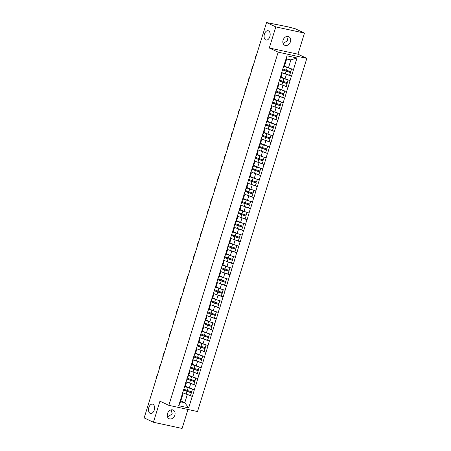 <?xml version="1.0" encoding="UTF-8"?>
<svg xmlns="http://www.w3.org/2000/svg" width="451" height="451" viewBox="0 0 451 451"><rect width="100%" height="100%" fill="white"/><g stroke="black" fill="none" stroke-linecap="round" stroke-linejoin="round"><path stroke-width="0.68" d="M265.724 39.919A4.769 2.943 102.2 0 1 264.325 34.439A4.769 2.943 102.2 0 1 268.136 30.724A4.769 2.943 102.2 0 1 268.531 30.86A4.769 2.943 102.2 0 1 269.929 36.339A4.769 2.943 102.2 0 1 266.118 40.054A4.769 2.943 102.2 0 1 265.724 39.919M150.132 413.336A4.769 2.943 102.2 0 1 148.734 407.856A4.769 2.943 102.2 0 1 152.539 404.141A4.769 2.943 102.2 0 1 152.94 404.276A4.769 2.943 102.2 0 1 154.332 409.756A4.769 2.943 102.2 0 1 150.527 413.471A4.769 2.943 102.2 0 1 150.132 413.336M286.74 36.458L287.839 40.551L283.104 43.459M290.421 41.763A4.769 3.715 -64.8 0 1 284.722 45.286A4.769 3.715 -64.8 0 1 283.081 40.178A4.769 3.715 -64.8 0 1 288.781 36.649A4.769 3.715 -64.8 0 1 290.421 41.763M171.143 409.874L172.248 413.967L167.513 416.876M174.83 415.179A4.769 3.715 -64.8 0 1 169.131 418.703A4.769 3.715 -64.8 0 1 167.49 413.595A4.769 3.715 -64.8 0 1 173.19 410.066A4.769 3.715 -64.8 0 1 174.83 415.179M304.481 33.092L275.809 26.902L269.281 47.992L297.953 54.182L304.481 33.092L295.219 28.74L287.687 26.778L266.547 22.55L144.162 417.908L153.425 422.26L182.097 428.45L187.971 409.474M297.953 54.182L306.838 58.359L197.51 411.532L168.837 405.342L278.166 52.169L306.838 58.359M284.491 65.998L288.443 67.859L290.906 59.893L296.983 57.97L287.005 55.817L281.193 74.003L282.117 73.665L281.401 73.327M296.983 57.97L291.515 76.23L289.486 75.278M283.865 73.406L291.515 76.23M291.346 76.191L288.099 87.274L286.069 86.316M280.443 84.45L288.099 87.274M287.924 87.235L284.682 98.312L282.647 97.36M277.027 95.488L284.682 98.312M284.508 98.273L281.261 109.356L279.231 108.398M273.61 106.532L281.261 109.356M281.091 109.317L277.844 120.394L275.815 119.442M270.188 117.57L277.844 120.394M277.675 120.355L274.428 131.438L272.398 130.48M266.772 128.614L274.428 131.438M274.253 131.399L271.012 142.477L268.976 141.524M263.356 139.652L271.012 142.477M270.837 142.443L267.59 153.52L265.56 152.562M259.939 150.696L267.59 153.52M267.42 153.481L264.173 164.559L262.144 163.606M256.518 161.734L264.173 164.559M264.004 164.525L260.757 175.602L258.722 174.644M253.101 172.778L260.757 175.602M260.582 175.563L257.341 186.641L255.305 185.688M249.685 183.816L257.341 186.641M257.166 186.607L253.919 197.685L251.889 196.726M246.269 194.86L253.919 197.685M253.75 197.645L250.502 208.723L248.473 207.77M242.847 205.898L250.502 208.723M250.333 208.689L247.086 219.767L245.051 218.808M239.43 216.942L247.086 219.767M246.911 219.727L243.67 230.805L241.635 229.852M236.014 227.98L243.67 230.805M243.495 230.771L240.248 241.849L238.218 240.89M232.598 239.024L240.248 241.849M240.079 241.809L236.831 252.887L234.802 251.934M229.176 250.063L236.831 252.887M236.657 252.853L233.415 263.931L231.38 262.972M225.759 261.106L233.415 263.931M233.24 263.891L229.993 274.969L227.964 274.016M222.343 272.145L229.993 274.969M229.824 274.935L226.577 286.013L224.547 285.055M218.927 283.189L226.577 286.013M226.408 285.973L223.16 297.051L221.131 296.098M215.505 294.227L223.16 297.051M222.986 297.017L219.744 308.095L217.709 307.137M212.088 305.271L219.744 308.095M219.569 308.056L216.322 319.133L214.293 318.18M208.672 316.309L216.322 319.133M216.153 319.099L212.906 330.177L210.876 329.224M205.256 327.353L212.906 330.177M212.737 330.138L209.489 341.215L207.46 340.263M201.834 338.391L209.489 341.215M209.315 341.182L206.073 352.259L204.038 351.306M198.417 349.435L206.073 352.259M205.898 352.22L202.651 363.297L200.622 362.345M195.001 360.473L202.651 363.297M202.482 363.264L199.235 374.341L197.205 373.389M191.579 371.517L199.235 374.341M199.066 374.302L195.819 385.38L193.783 384.427M188.163 382.555L195.819 385.38M195.644 385.346L192.402 396.423L190.367 395.471M184.747 393.599L192.402 396.423M192.227 396.384L188.67 407.884L178.692 405.731L182.249 394.23L183.005 393.858L182.289 393.52M281.368 74.037L182.249 394.23M281.074 77.042L285.026 78.897L286.362 74.578M282.117 73.665L280.781 77.984L280.032 78.356M285.026 78.897L290.01 80.509M277.658 88.08L281.61 89.941L282.946 85.622M277.946 85.081L278.701 84.703L277.985 84.371M278.701 84.703L277.365 89.022L276.61 89.399M281.61 89.941L286.588 91.553M274.236 99.124L278.188 100.979L279.524 96.661M274.529 96.119L275.285 95.747L274.569 95.409M275.285 95.747L273.949 100.066L273.193 100.438M278.188 100.979L283.172 102.591M270.82 110.162L274.772 112.023L276.108 107.704M271.113 107.163L271.863 106.786L271.147 106.453M271.863 106.786L270.527 111.104L269.777 111.482M274.772 112.023L279.755 113.635M267.404 121.206L271.355 123.061L272.692 118.743M267.697 118.201L268.446 117.829L267.731 117.491M268.446 117.829L267.11 122.148L266.361 122.52M271.355 123.061L276.339 124.673M263.982 132.244L267.939 134.105L269.275 129.787M264.275 129.245L265.03 128.868L264.314 128.535M265.03 128.868L263.694 133.186L262.939 133.564M267.939 134.105L272.917 135.717M260.565 143.288L264.517 145.143L265.853 140.825M260.858 140.284L261.614 139.911L260.898 139.573M261.614 139.911L260.278 144.23L259.522 144.602M264.517 145.143L269.501 146.755M257.149 154.327L261.101 156.187L262.437 151.869M257.442 151.327L258.192 150.95L257.476 150.617M258.192 150.95L256.856 155.268L256.106 155.646M261.101 156.187L266.084 157.799M253.733 165.37L257.684 167.225L259.021 162.907M254.026 162.366L254.776 161.994L254.06 161.655M254.776 161.994L253.439 166.312L252.69 166.684M257.684 167.225L262.662 168.837M250.311 176.409L254.263 178.269L255.604 173.951M250.604 173.41L251.359 173.032L250.643 172.699M251.359 173.032L250.023 177.35L249.268 177.728M254.263 178.269L259.246 179.881M246.894 187.453L250.846 189.307L252.182 184.989M247.187 184.448L247.943 184.076L247.227 183.737M247.943 184.076L246.601 188.394L245.851 188.766M250.846 189.307L255.83 190.92M243.478 198.491L247.43 200.351L248.766 196.033M243.771 195.492L244.521 195.12L243.805 194.781M244.521 195.12L243.185 199.432L242.435 199.81M247.43 200.351L252.413 201.963M240.062 209.535L244.014 211.389L245.35 207.077M240.355 206.535L241.105 206.158L240.389 205.819M241.105 206.158L239.769 210.476L239.019 210.848M244.014 211.389L248.991 213.002M236.64 220.573L240.592 222.433L241.928 218.115M236.933 217.574L237.688 217.202L236.972 216.863M237.688 217.202L236.352 221.514L235.597 221.892M240.592 222.433L245.575 224.046M233.223 231.617L237.175 233.471L238.511 229.159M233.517 228.618L234.266 228.24L233.556 227.902M234.266 228.24L232.93 232.558L232.18 232.93M237.175 233.471L242.159 235.084M229.807 242.655L233.759 244.515L235.095 240.197M230.1 239.656L230.85 239.284L230.134 238.945M230.85 239.284L229.514 243.596L228.764 243.974M233.759 244.515L238.742 246.128M226.391 253.699L230.343 255.554L231.679 251.241M226.684 250.7L227.434 250.322L226.718 249.984M227.434 250.322L226.098 254.64L225.342 255.012M230.343 255.554L235.321 257.166M222.969 264.737L226.921 266.597L228.257 262.279M223.262 261.738L224.017 261.366L223.301 261.028M224.017 261.366L222.681 265.678L221.926 266.056M226.921 266.597L231.904 268.21M219.552 275.781L223.504 277.636L224.84 273.323M219.846 272.782L220.595 272.404L219.885 272.066M220.595 272.404L219.259 276.722L218.51 277.094M223.504 277.636L228.488 279.254M216.136 286.825L220.088 288.679L221.424 284.361M216.429 283.82L217.179 283.448L216.463 283.11M217.179 283.448L215.843 287.761L215.093 288.138M220.088 288.679L225.072 290.292M212.72 297.863L216.672 299.718L218.008 295.405M213.007 294.864L213.763 294.486L213.047 294.153M213.763 294.486L212.427 298.804L211.671 299.176M216.672 299.718L221.65 301.336M209.298 308.907L213.25 310.762L214.586 306.443M209.591 305.902L210.346 305.53L209.63 305.192M210.346 305.53L209.01 309.848L208.255 310.22M213.25 310.762L218.233 312.374M205.881 319.945L209.833 321.805L211.169 317.487M206.175 316.946L206.924 316.568L206.208 316.236M206.924 316.568L205.588 320.887L204.839 321.264M209.833 321.805L214.817 323.418M202.465 330.989L206.417 332.844L207.753 328.525M202.758 327.984L203.508 327.612L202.792 327.274M203.508 327.612L202.172 331.93L201.422 332.302M206.417 332.844L211.401 334.456M199.043 342.027L203.001 343.887L204.337 339.569M199.336 339.028L200.092 338.65L199.376 338.318M200.092 338.65L198.756 342.969L198 343.346M203.001 343.887L207.979 345.5M195.627 353.071L199.579 354.926L200.915 350.607M195.92 350.066L196.675 349.694L195.959 349.356M196.675 349.694L195.339 354.012L194.584 354.385M199.579 354.926L204.562 356.538M192.211 364.109L196.162 365.97L197.499 361.651M192.504 361.11L193.254 360.732L192.538 360.4M193.254 360.732L191.917 365.051L191.168 365.428M196.162 365.97L201.146 367.582M188.794 375.153L192.746 377.008L194.082 372.689M189.087 372.148L189.837 371.776L189.121 371.438M189.837 371.776L188.501 376.095L187.751 376.467M192.746 377.008L197.73 378.62M185.372 386.191L189.324 388.052L190.666 383.733M185.665 383.192L186.421 382.814L185.705 382.482M186.421 382.814L185.085 387.133L184.329 387.51M189.324 388.052L194.308 389.664M180.828 400.877L184.78 402.737L187.244 394.772M183.005 393.858L180.535 401.818L184.78 402.737L188.67 407.884M178.692 405.731L180.535 401.818M275.809 26.902L266.547 22.55M269.281 47.992L278.166 52.169M168.837 405.342L159.958 401.17L153.425 422.26M290.906 59.893L286.667 58.98L284.198 66.94L283.448 67.317M288.443 67.859L293.426 69.471M287.005 55.817L286.667 58.98M183.67 389.055A6.111 0.676 17.2 0 0 183.698 389.072A6.111 0.676 17.2 0 0 187.317 390.453L191.54 391.84L192.385 389.112L188.163 387.725A6.111 0.676 17.2 0 1 185.231 386.654M185.288 386.479A4.995 0.552 17.2 0 0 185.4 386.53A4.995 0.552 17.2 0 0 188.36 387.663L188.817 387.809M182.542 392.703A6.111 0.676 17.2 0 0 182.57 392.714A6.111 0.676 17.2 0 0 186.19 394.095L190.412 395.482L191.455 392.691L187.233 391.305A4.995 0.552 17.2 0 1 184.273 390.177A4.995 0.552 17.2 0 1 183.715 389.884L183.461 389.732M183.382 389.974A6.111 0.676 17.2 0 0 183.41 389.991A6.111 0.676 17.2 0 0 187.035 391.372L191.258 392.759M156.012 379.624A2.238 1.381 -77.8 0 1 156.125 378.039L156.717 376.128A2.238 1.381 -77.8 0 1 157.489 374.854M190.412 395.482L191.455 392.691M191.54 391.84L192.566 389.1M187.086 378.017A6.111 0.676 17.2 0 0 187.114 378.028A6.111 0.676 17.2 0 0 190.734 379.409L194.956 380.796L195.802 378.073L191.579 376.686A6.111 0.676 17.2 0 1 188.648 375.61M188.704 375.435A4.995 0.552 17.2 0 0 188.817 375.491A4.995 0.552 17.2 0 0 191.776 376.619L192.239 376.771M185.959 381.659A6.111 0.676 17.2 0 0 185.987 381.676A6.111 0.676 17.2 0 0 189.606 383.057L193.829 384.444L194.871 381.647L190.649 380.266A4.995 0.552 17.2 0 1 187.689 379.133A4.995 0.552 17.2 0 1 187.131 378.846L186.877 378.693M186.799 378.936A6.111 0.676 17.2 0 0 186.832 378.947A6.111 0.676 17.2 0 0 190.452 380.328L194.674 381.715M159.428 368.585A2.238 1.381 -77.8 0 1 159.541 367.001L160.133 365.09A2.238 1.381 -77.8 0 1 160.906 363.816M193.829 384.444L194.871 381.647M194.956 380.796L195.982 378.056M190.502 366.973A6.111 0.676 17.2 0 0 190.531 366.99A6.111 0.676 17.2 0 0 194.155 368.371L198.378 369.758L199.218 367.029L194.995 365.643A6.111 0.676 17.2 0 1 192.07 364.571M192.12 364.397A4.995 0.552 17.2 0 0 192.239 364.447A4.995 0.552 17.2 0 0 195.193 365.575L195.655 365.727M189.375 370.621A6.111 0.676 17.2 0 0 189.403 370.632A6.111 0.676 17.2 0 0 193.022 372.013L197.25 373.4L198.288 370.609L194.065 369.222A4.995 0.552 17.2 0 1 191.106 368.095A4.995 0.552 17.2 0 1 190.547 367.802L190.294 367.65M190.221 367.892A6.111 0.676 17.2 0 0 190.249 367.909A6.111 0.676 17.2 0 0 193.868 369.29L198.09 370.677M162.85 357.542A2.238 1.381 -77.8 0 1 162.963 355.957L163.555 354.046A2.238 1.381 -77.8 0 1 164.327 352.772M197.25 373.4L198.288 370.609M198.378 369.758L199.404 367.018M193.924 355.935A6.111 0.676 17.2 0 0 193.953 355.946A6.111 0.676 17.2 0 0 197.572 357.327L201.794 358.714L202.64 355.991L198.417 354.604A6.111 0.676 17.2 0 1 195.486 353.528M195.542 353.353A4.995 0.552 17.2 0 0 195.655 353.409A4.995 0.552 17.2 0 0 198.615 354.537L199.071 354.689M192.791 359.577A6.111 0.676 17.2 0 0 192.825 359.594A6.111 0.676 17.2 0 0 196.444 360.975L200.667 362.362L201.71 359.565L197.482 358.184A4.995 0.552 17.2 0 1 194.528 357.051A4.995 0.552 17.2 0 1 193.969 356.764L193.71 356.611M193.637 356.854A6.111 0.676 17.2 0 0 193.665 356.865A6.111 0.676 17.2 0 0 197.284 358.246L201.507 359.633M166.267 346.503A2.238 1.381 -77.8 0 1 166.38 344.919L166.971 343.008A2.238 1.381 -77.8 0 1 167.744 341.734M200.667 362.362L201.71 359.565M201.794 358.714L202.82 355.974M197.341 344.891A6.111 0.676 17.2 0 0 197.369 344.908A6.111 0.676 17.2 0 0 200.988 346.289L205.211 347.676L206.056 344.947L201.834 343.561A6.111 0.676 17.2 0 1 198.902 342.489M198.959 342.315A4.995 0.552 17.2 0 0 199.071 342.365A4.995 0.552 17.2 0 0 202.031 343.493L202.493 343.645M196.213 348.538A6.111 0.676 17.2 0 0 196.241 348.55A6.111 0.676 17.2 0 0 199.861 349.931L204.083 351.318L205.126 348.527L200.904 347.14A4.995 0.552 17.2 0 1 197.944 346.013A4.995 0.552 17.2 0 1 197.386 345.72L197.132 345.567M197.053 345.81A6.111 0.676 17.2 0 0 197.081 345.827A6.111 0.676 17.2 0 0 200.706 347.208L204.929 348.595M169.683 335.459A2.238 1.381 -77.8 0 1 169.796 333.875L170.388 331.964A2.238 1.381 -77.8 0 1 171.16 330.69M204.083 351.318L205.126 348.527M205.211 347.676L206.237 344.936M200.757 333.853A6.111 0.676 17.2 0 0 200.785 333.864A6.111 0.676 17.2 0 0 204.404 335.245L208.627 336.632L209.473 333.909L205.25 332.522A6.111 0.676 17.2 0 1 202.324 331.446M202.375 331.271A4.995 0.552 17.2 0 0 202.488 331.327A4.995 0.552 17.2 0 0 205.447 332.455L205.91 332.607M199.63 337.495A6.111 0.676 17.2 0 0 199.658 337.511A6.111 0.676 17.2 0 0 203.277 338.893L207.499 340.279L208.542 337.483L204.32 336.096A4.995 0.552 17.2 0 1 201.36 334.969A4.995 0.552 17.2 0 1 200.802 334.681L200.548 334.529M200.475 334.772A6.111 0.676 17.2 0 0 200.503 334.783A6.111 0.676 17.2 0 0 204.123 336.164L208.345 337.551M173.105 324.421A2.238 1.381 -77.8 0 1 173.212 322.837L173.804 320.926A2.238 1.381 -77.8 0 1 174.576 319.652M207.499 340.279L208.542 337.483M208.627 336.632L209.653 333.892M204.173 322.809A6.111 0.676 17.2 0 0 204.202 322.826A6.111 0.676 17.2 0 0 207.826 324.207L212.049 325.594L212.889 322.865L208.666 321.478A6.111 0.676 17.2 0 1 205.741 320.407M205.791 320.233A4.995 0.552 17.2 0 0 205.91 320.283A4.995 0.552 17.2 0 0 208.864 321.411L209.326 321.563M203.046 326.456A6.111 0.676 17.2 0 0 203.074 326.468A6.111 0.676 17.2 0 0 206.699 327.849L210.921 329.236L211.959 326.445L207.736 325.058A4.995 0.552 17.2 0 1 204.777 323.931A4.995 0.552 17.2 0 1 204.218 323.638L203.965 323.485M203.891 323.728A6.111 0.676 17.2 0 0 203.92 323.745A6.111 0.676 17.2 0 0 207.539 325.126L211.761 326.513M176.521 313.377A2.238 1.381 -77.8 0 1 176.634 311.793L177.226 309.882A2.238 1.381 -77.8 0 1 177.998 308.608M210.921 329.236L211.959 326.445M212.049 325.594L213.075 322.848M207.595 311.771A6.111 0.676 17.2 0 0 207.623 311.782A6.111 0.676 17.2 0 0 211.243 313.163L215.465 314.55L216.311 311.827L212.088 310.44A6.111 0.676 17.2 0 1 209.157 309.363M209.213 309.189A4.995 0.552 17.2 0 0 209.326 309.245A4.995 0.552 17.2 0 0 212.286 310.373L212.742 310.525M206.462 315.412A6.111 0.676 17.2 0 0 206.496 315.429A6.111 0.676 17.2 0 0 210.115 316.811L214.338 318.197L215.381 315.401L211.158 314.014A4.995 0.552 17.2 0 1 208.199 312.887A4.995 0.552 17.2 0 1 207.64 312.599L207.381 312.447M207.308 312.69A6.111 0.676 17.2 0 0 207.336 312.701A6.111 0.676 17.2 0 0 210.955 314.082L215.178 315.469M179.938 302.339A2.238 1.381 -77.8 0 1 180.05 300.755L180.642 298.844A2.238 1.381 -77.8 0 1 181.415 297.57M214.338 318.197L215.381 315.401M215.465 314.55L216.491 311.81M211.012 300.727A6.111 0.676 17.2 0 0 211.04 300.744A6.111 0.676 17.2 0 0 214.659 302.125L218.882 303.506L219.727 300.783L215.505 299.396A6.111 0.676 17.2 0 1 212.573 298.32M212.63 298.145A4.995 0.552 17.2 0 0 212.742 298.201A4.995 0.552 17.2 0 0 215.702 299.329L216.164 299.481M209.884 304.374A6.111 0.676 17.2 0 0 209.912 304.386A6.111 0.676 17.2 0 0 213.532 305.767L217.754 307.154L218.797 304.363L214.575 302.976A4.995 0.552 17.2 0 1 211.615 301.849A4.995 0.552 17.2 0 1 211.057 301.556L210.803 301.403M210.724 301.646A6.111 0.676 17.2 0 0 210.752 301.663A6.111 0.676 17.2 0 0 214.377 303.044L218.6 304.431M183.354 291.295A2.238 1.381 -77.8 0 1 183.467 289.711L184.059 287.8A2.238 1.381 -77.8 0 1 184.831 286.526M217.754 307.154L218.797 304.363M218.882 303.506L219.908 300.766M214.428 289.689A6.111 0.676 17.2 0 0 214.456 289.7A6.111 0.676 17.2 0 0 218.075 291.081L222.304 292.468L223.144 289.745L218.921 288.358A6.111 0.676 17.2 0 1 215.995 287.281M216.046 287.107A4.995 0.552 17.2 0 0 216.159 287.163A4.995 0.552 17.2 0 0 219.118 288.29L219.581 288.443M213.3 293.33A6.111 0.676 17.2 0 0 213.329 293.347A6.111 0.676 17.2 0 0 216.948 294.728L221.17 296.115L222.213 293.319L217.991 291.932A4.995 0.552 17.2 0 1 215.031 290.805A4.995 0.552 17.2 0 1 214.473 290.517L214.219 290.365M214.146 290.607A6.111 0.676 17.2 0 0 214.174 290.619A6.111 0.676 17.2 0 0 217.794 292L222.016 293.387M186.776 280.257A2.238 1.381 -77.8 0 1 186.883 278.673L187.475 276.762A2.238 1.381 -77.8 0 1 188.247 275.488M221.17 296.115L222.213 293.319M222.304 292.468L223.324 289.728M217.844 278.645A6.111 0.676 17.2 0 0 217.872 278.662A6.111 0.676 17.2 0 0 221.497 280.043L225.72 281.424L226.56 278.701L222.337 277.314A6.111 0.676 17.2 0 1 219.411 276.238M219.462 276.063A4.995 0.552 17.2 0 0 219.581 276.119A4.995 0.552 17.2 0 0 222.535 277.247L222.997 277.399M216.717 282.292A6.111 0.676 17.2 0 0 216.745 282.303A6.111 0.676 17.2 0 0 220.37 283.685L224.592 285.071L225.63 282.281L221.407 280.894A4.995 0.552 17.2 0 1 218.453 279.767A4.995 0.552 17.2 0 1 217.889 279.473L217.636 279.321M217.562 279.564A6.111 0.676 17.2 0 0 217.591 279.581A6.111 0.676 17.2 0 0 221.21 280.962L225.432 282.349M190.192 269.213A2.238 1.381 -77.8 0 1 190.305 267.629L190.897 265.718A2.238 1.381 -77.8 0 1 191.669 264.444M224.592 285.071L225.63 282.281M225.72 281.424L226.746 278.684M221.266 267.606A6.111 0.676 17.2 0 0 221.294 267.618A6.111 0.676 17.2 0 0 224.914 268.999L229.136 270.386L229.982 267.663L225.759 266.276A6.111 0.676 17.2 0 1 222.828 265.199M222.884 265.025A4.995 0.552 17.2 0 0 222.997 265.081A4.995 0.552 17.2 0 0 225.957 266.208L226.413 266.361M220.133 271.248A6.111 0.676 17.2 0 0 220.167 271.265A6.111 0.676 17.2 0 0 223.786 272.646L228.009 274.033L229.052 271.237L224.829 269.85A4.995 0.552 17.2 0 1 221.869 268.723A4.995 0.552 17.2 0 1 221.311 268.435L221.052 268.283M220.979 268.525A6.111 0.676 17.2 0 0 221.007 268.537A6.111 0.676 17.2 0 0 224.626 269.918L228.854 271.305M193.609 258.175A2.238 1.381 -77.8 0 1 193.721 256.591L194.313 254.68A2.238 1.381 -77.8 0 1 195.086 253.406M228.009 274.033L229.052 271.237M229.136 270.386L230.162 267.646M224.683 256.563A6.111 0.676 17.2 0 0 224.711 256.574A6.111 0.676 17.2 0 0 228.33 257.961L232.553 259.342L233.398 256.619L229.176 255.232A6.111 0.676 17.2 0 1 226.244 254.155M226.301 253.981A4.995 0.552 17.2 0 0 226.413 254.037A4.995 0.552 17.2 0 0 229.373 255.165L229.835 255.317M223.555 260.21A6.111 0.676 17.2 0 0 223.583 260.221A6.111 0.676 17.2 0 0 227.203 261.603L231.425 262.989L232.468 260.199L228.245 258.812A4.995 0.552 17.2 0 1 225.286 257.684A4.995 0.552 17.2 0 1 224.728 257.391L224.474 257.239M224.395 257.482A6.111 0.676 17.2 0 0 224.423 257.498A6.111 0.676 17.2 0 0 228.048 258.88L232.271 260.266M197.025 247.131A2.238 1.381 -77.8 0 1 197.138 245.547L197.73 243.636A2.238 1.381 -77.8 0 1 198.502 242.362M231.425 262.989L232.468 260.199M232.553 259.342L233.579 256.602M228.099 245.524A6.111 0.676 17.2 0 0 228.127 245.536A6.111 0.676 17.2 0 0 231.752 246.917L235.974 248.304L236.814 245.581L232.592 244.194A6.111 0.676 17.2 0 1 229.666 243.117M229.717 242.942A4.995 0.552 17.2 0 0 229.83 242.999A4.995 0.552 17.2 0 0 232.789 244.126L233.252 244.279M226.971 249.166A6.111 0.676 17.2 0 0 227 249.183A6.111 0.676 17.2 0 0 230.619 250.564L234.841 251.946L235.884 249.155L231.662 247.768A4.995 0.552 17.2 0 1 228.702 246.641A4.995 0.552 17.2 0 1 228.144 246.353L227.89 246.201M227.817 246.443A6.111 0.676 17.2 0 0 227.845 246.455A6.111 0.676 17.2 0 0 231.464 247.836L235.687 249.223M200.447 236.093A2.238 1.381 -77.8 0 1 200.554 234.509L201.146 232.598A2.238 1.381 -77.8 0 1 201.924 231.324M234.841 251.946L235.884 249.155M235.974 248.304L236.995 245.564M231.515 234.481A6.111 0.676 17.2 0 0 231.549 234.492A6.111 0.676 17.2 0 0 235.168 235.879L239.391 237.26L240.231 234.537L236.008 233.15A6.111 0.676 17.2 0 1 233.082 232.073M233.133 231.899A4.995 0.552 17.2 0 0 233.252 231.955A4.995 0.552 17.2 0 0 236.211 233.082L236.668 233.235M230.388 238.128A6.111 0.676 17.2 0 0 230.416 238.139A6.111 0.676 17.2 0 0 234.041 239.52L238.263 240.907L239.301 238.117L235.078 236.73A4.995 0.552 17.2 0 1 232.124 235.602A4.995 0.552 17.2 0 1 231.56 235.309L231.307 235.157M231.233 235.399A6.111 0.676 17.2 0 0 231.262 235.416A6.111 0.676 17.2 0 0 234.881 236.798L239.103 238.184M203.863 225.049A2.238 1.381 -77.8 0 1 203.976 223.465L204.568 221.554A2.238 1.381 -77.8 0 1 205.34 220.28M238.263 240.907L239.301 238.117M239.391 237.26L240.417 234.52M234.937 223.442A6.111 0.676 17.2 0 0 234.965 223.454A6.111 0.676 17.2 0 0 238.585 224.835L242.807 226.222L243.653 223.499L239.43 222.112A6.111 0.676 17.2 0 1 236.499 221.035M236.555 220.86A4.995 0.552 17.2 0 0 236.668 220.917A4.995 0.552 17.2 0 0 239.628 222.044L240.084 222.196M233.81 227.084A6.111 0.676 17.2 0 0 233.838 227.095A6.111 0.676 17.2 0 0 237.457 228.482L241.68 229.863L242.723 227.073L238.5 225.686A4.995 0.552 17.2 0 1 235.54 224.559A4.995 0.552 17.2 0 1 234.982 224.271L234.723 224.119M234.65 224.361A6.111 0.676 17.2 0 0 234.678 224.373A6.111 0.676 17.2 0 0 238.303 225.754L242.525 227.141M207.28 214.011A2.238 1.381 -77.8 0 1 207.392 212.427L207.984 210.516A2.238 1.381 -77.8 0 1 208.757 209.241M241.68 229.863L242.723 227.073M242.807 226.222L243.833 223.482M238.353 212.398A6.111 0.676 17.2 0 0 238.382 212.41A6.111 0.676 17.2 0 0 242.001 213.791L246.223 215.178L247.069 212.455L242.847 211.068A6.111 0.676 17.2 0 1 239.915 209.991M239.971 209.816A4.995 0.552 17.2 0 0 240.084 209.873A4.995 0.552 17.2 0 0 243.044 211L243.506 211.153M237.226 216.046A6.111 0.676 17.2 0 0 237.254 216.057A6.111 0.676 17.2 0 0 240.873 217.438L245.096 218.825L246.139 216.035L241.916 214.648A4.995 0.552 17.2 0 1 238.957 213.52A4.995 0.552 17.2 0 1 238.399 213.227L238.145 213.075M238.066 213.317A6.111 0.676 17.2 0 0 238.1 213.334A6.111 0.676 17.2 0 0 241.719 214.715L245.942 216.102M210.696 202.967A2.238 1.381 -77.8 0 1 210.809 201.383L211.401 199.472A2.238 1.381 -77.8 0 1 212.173 198.198M245.096 218.825L246.139 216.035M246.223 215.178L247.249 212.438M241.77 201.355A6.111 0.676 17.2 0 0 241.798 201.371A6.111 0.676 17.2 0 0 245.423 202.753L249.645 204.14L250.485 201.417L246.263 200.03A6.111 0.676 17.2 0 1 243.337 198.953M243.388 198.778A4.995 0.552 17.2 0 0 243.506 198.829A4.995 0.552 17.2 0 0 246.46 199.962L246.922 200.114M240.642 205.002A6.111 0.676 17.2 0 0 240.671 205.013A6.111 0.676 17.2 0 0 244.29 206.4L248.512 207.781L249.555 204.991L245.333 203.604A4.995 0.552 17.2 0 1 242.373 202.476A4.995 0.552 17.2 0 1 241.815 202.189L241.561 202.037M241.488 202.279A6.111 0.676 17.2 0 0 241.516 202.29A6.111 0.676 17.2 0 0 245.135 203.672L249.358 205.058M214.118 191.929A2.238 1.381 -77.8 0 1 214.231 190.345L214.817 188.433A2.238 1.381 -77.8 0 1 215.595 187.159M248.512 207.781L249.555 204.991M249.645 204.14L250.666 201.4M245.186 190.316A6.111 0.676 17.2 0 0 245.22 190.328A6.111 0.676 17.2 0 0 248.839 191.709L253.062 193.096L253.907 190.373L249.679 188.986A6.111 0.676 17.2 0 1 246.753 187.909M246.81 187.734A4.995 0.552 17.2 0 0 246.922 187.791A4.995 0.552 17.2 0 0 249.882 188.918L250.339 189.07M244.059 193.964A6.111 0.676 17.2 0 0 244.087 193.975A6.111 0.676 17.2 0 0 247.712 195.356L251.934 196.743L252.972 193.953L248.749 192.566A4.995 0.552 17.2 0 1 245.795 191.438A4.995 0.552 17.2 0 1 245.231 191.145L244.978 190.993M244.904 191.235A6.111 0.676 17.2 0 0 244.932 191.252A6.111 0.676 17.2 0 0 248.552 192.633L252.774 194.02M217.534 180.885A2.238 1.381 -77.8 0 1 217.647 179.301L218.239 177.39A2.238 1.381 -77.8 0 1 219.011 176.115M251.934 196.743L252.972 193.953M253.062 193.096L254.088 190.356M248.608 179.272A6.111 0.676 17.2 0 0 248.636 179.289A6.111 0.676 17.2 0 0 252.256 180.671L256.478 182.057L257.324 179.329L253.101 177.948A6.111 0.676 17.2 0 1 250.17 176.871M250.226 176.696A4.995 0.552 17.2 0 0 250.339 176.747A4.995 0.552 17.2 0 0 253.299 177.88L253.755 178.032M247.481 182.92A6.111 0.676 17.2 0 0 247.509 182.931A6.111 0.676 17.2 0 0 251.128 184.318L255.351 185.699L256.394 182.909L252.171 181.522A4.995 0.552 17.2 0 1 249.211 180.394A4.995 0.552 17.2 0 1 248.653 180.107L248.4 179.955M248.321 180.197A6.111 0.676 17.2 0 0 248.349 180.208A6.111 0.676 17.2 0 0 251.974 181.59L256.196 182.976M220.951 169.847A2.238 1.381 -77.8 0 1 221.063 168.257L221.655 166.351A2.238 1.381 -77.8 0 1 222.428 165.077M255.351 185.699L256.394 182.909M256.478 182.057L257.504 179.318M252.024 168.234A6.111 0.676 17.2 0 0 252.053 168.246A6.111 0.676 17.2 0 0 255.672 169.627L259.894 171.014L260.74 168.291L256.518 166.904A6.111 0.676 17.2 0 1 253.586 165.827M253.642 165.652A4.995 0.552 17.2 0 0 253.755 165.709A4.995 0.552 17.2 0 0 256.715 166.836L257.177 166.988M250.897 171.882A6.111 0.676 17.2 0 0 250.925 171.893A6.111 0.676 17.2 0 0 254.544 173.274L258.767 174.661L259.81 171.87L255.587 170.484A4.995 0.552 17.2 0 1 252.628 169.35A4.995 0.552 17.2 0 1 252.07 169.063L251.816 168.911M251.737 169.153A6.111 0.676 17.2 0 0 251.771 169.17A6.111 0.676 17.2 0 0 255.39 170.551L259.613 171.938M224.367 158.803A2.238 1.381 -77.8 0 1 224.48 157.219L225.072 155.307A2.238 1.381 -77.8 0 1 225.844 154.033M258.767 174.661L259.81 171.87M259.894 171.014L260.92 168.274M255.441 157.19A6.111 0.676 17.2 0 0 255.469 157.207A6.111 0.676 17.2 0 0 259.094 158.589L263.316 159.975L264.156 157.247L259.934 155.866A6.111 0.676 17.2 0 1 257.008 154.789M257.059 154.614A4.995 0.552 17.2 0 0 257.177 154.665A4.995 0.552 17.2 0 0 260.131 155.798L260.593 155.945M254.313 160.838A6.111 0.676 17.2 0 0 254.341 160.849A6.111 0.676 17.2 0 0 257.961 162.23L262.189 163.617L263.226 160.827L259.004 159.44A4.995 0.552 17.2 0 1 256.044 158.312A4.995 0.552 17.2 0 1 255.486 158.025L255.232 157.873M255.159 158.115A6.111 0.676 17.2 0 0 255.187 158.126A6.111 0.676 17.2 0 0 258.806 159.507L263.029 160.894M227.789 147.765A2.238 1.381 -77.8 0 1 227.902 146.175L228.494 144.264A2.238 1.381 -77.8 0 1 229.266 142.995M262.189 163.617L263.226 160.827M263.316 159.975L264.342 157.236M258.863 146.152A6.111 0.676 17.2 0 0 258.891 146.163A6.111 0.676 17.2 0 0 262.51 147.545L266.733 148.931L267.578 146.209L263.356 144.822A6.111 0.676 17.2 0 1 260.424 143.745M260.481 143.57A4.995 0.552 17.2 0 0 260.593 143.627A4.995 0.552 17.2 0 0 263.553 144.754L264.01 144.906M257.73 149.794A6.111 0.676 17.2 0 0 257.758 149.811A6.111 0.676 17.2 0 0 261.383 151.192L265.605 152.579L266.648 149.788L262.42 148.402A4.995 0.552 17.2 0 1 259.466 147.268A4.995 0.552 17.2 0 1 258.908 146.981L258.649 146.829M258.575 147.071A6.111 0.676 17.2 0 0 258.603 147.088A6.111 0.676 17.2 0 0 262.223 148.469L266.445 149.85M231.205 136.721A2.238 1.381 -77.8 0 1 231.318 135.137L231.91 133.225A2.238 1.381 -77.8 0 1 232.682 131.951M265.605 152.579L266.648 149.788M266.733 148.931L267.759 146.192M262.279 135.108A6.111 0.676 17.2 0 0 262.307 135.125A6.111 0.676 17.2 0 0 265.927 136.506L270.149 137.893L270.995 135.165L266.772 133.784A6.111 0.676 17.2 0 1 263.841 132.707M263.897 132.532A4.995 0.552 17.2 0 0 264.01 132.583A4.995 0.552 17.2 0 0 266.969 133.716L267.432 133.862M261.152 138.756A6.111 0.676 17.2 0 0 261.18 138.767A6.111 0.676 17.2 0 0 264.799 140.148L269.022 141.535L270.064 138.745L265.842 137.358A4.995 0.552 17.2 0 1 262.882 136.23A4.995 0.552 17.2 0 1 262.324 135.937L262.07 135.79M261.992 136.033A6.111 0.676 17.2 0 0 262.02 136.044A6.111 0.676 17.2 0 0 265.645 137.425L269.867 138.812M234.621 125.677A2.238 1.381 -77.8 0 1 234.734 124.093L235.326 122.182A2.238 1.381 -77.8 0 1 236.099 120.907M269.022 141.535L270.064 138.745M270.149 137.893L271.175 135.153M265.695 124.07A6.111 0.676 17.2 0 0 265.724 124.081A6.111 0.676 17.2 0 0 269.343 125.463L273.565 126.849L274.411 124.126L270.188 122.74A6.111 0.676 17.2 0 1 267.263 121.663M267.313 121.488A4.995 0.552 17.2 0 0 267.426 121.544A4.995 0.552 17.2 0 0 270.386 122.672L270.848 122.824M264.568 127.712A6.111 0.676 17.2 0 0 264.596 127.729A6.111 0.676 17.2 0 0 268.215 129.11L272.438 130.497L273.481 127.706L269.258 126.319A4.995 0.552 17.2 0 1 266.299 125.186A4.995 0.552 17.2 0 1 265.74 124.899L265.487 124.747M265.413 124.989A6.111 0.676 17.2 0 0 265.442 125A6.111 0.676 17.2 0 0 269.061 126.387L273.283 127.768M238.043 114.639A2.238 1.381 -77.8 0 1 238.151 113.054L238.742 111.143A2.238 1.381 -77.8 0 1 239.515 109.869M272.438 130.497L273.481 127.706M273.565 126.849L274.591 124.11M269.112 113.026A6.111 0.676 17.2 0 0 269.14 113.043A6.111 0.676 17.2 0 0 272.765 114.424L276.987 115.811L277.827 113.083L273.605 111.701A6.111 0.676 17.2 0 1 270.679 110.625M270.73 110.45A4.995 0.552 17.2 0 0 270.848 110.501A4.995 0.552 17.2 0 0 273.802 111.634L274.264 111.78M267.984 116.674A6.111 0.676 17.2 0 0 268.012 116.685A6.111 0.676 17.2 0 0 271.637 118.066L275.86 119.453L276.897 116.662L272.675 115.276A4.995 0.552 17.2 0 1 269.715 114.148A4.995 0.552 17.2 0 1 269.157 113.855L268.903 113.708M268.83 113.951A6.111 0.676 17.2 0 0 268.858 113.962A6.111 0.676 17.2 0 0 272.477 115.343L276.7 116.73M241.46 103.595A2.238 1.381 -77.8 0 1 241.573 102.011L242.164 100.099A2.238 1.381 -77.8 0 1 242.937 98.825M275.86 119.453L276.897 116.662M276.987 115.811L278.013 113.071M272.534 101.988A6.111 0.676 17.2 0 0 272.562 101.999A6.111 0.676 17.2 0 0 276.181 103.38L280.404 104.767L281.249 102.044L277.027 100.658A6.111 0.676 17.2 0 1 274.095 99.581M274.152 99.406A4.995 0.552 17.2 0 0 274.264 99.462A4.995 0.552 17.2 0 0 277.224 100.59L277.681 100.742M271.401 105.63A6.111 0.676 17.2 0 0 271.434 105.647A6.111 0.676 17.2 0 0 275.054 107.028L279.276 108.415L280.319 105.624L276.097 104.237A4.995 0.552 17.2 0 1 273.137 103.104A4.995 0.552 17.2 0 1 272.579 102.817L272.319 102.665M272.246 102.907A6.111 0.676 17.2 0 0 272.274 102.918A6.111 0.676 17.2 0 0 275.894 104.305L280.116 105.686M244.876 92.556A2.238 1.381 -77.8 0 1 244.989 90.972L245.581 89.061A2.238 1.381 -77.8 0 1 246.353 87.787M279.276 108.415L280.319 105.624M280.404 104.767L281.43 102.027M275.95 90.944A6.111 0.676 17.2 0 0 275.978 90.961A6.111 0.676 17.2 0 0 279.597 92.342L283.82 93.729L284.666 91.001L280.443 89.614A6.111 0.676 17.2 0 1 277.512 88.543M277.568 88.368A4.995 0.552 17.2 0 0 277.681 88.419A4.995 0.552 17.2 0 0 280.64 89.552L281.103 89.698M274.822 94.592A6.111 0.676 17.2 0 0 274.851 94.603A6.111 0.676 17.2 0 0 278.47 95.984L282.692 97.371L283.735 94.58L279.513 93.194A4.995 0.552 17.2 0 1 276.553 92.066A4.995 0.552 17.2 0 1 275.995 91.773L275.741 91.626M275.662 91.869A6.111 0.676 17.2 0 0 275.691 91.88A6.111 0.676 17.2 0 0 279.316 93.261L283.538 94.648M248.292 81.513A2.238 1.381 -77.8 0 1 248.405 79.928L248.997 78.017A2.238 1.381 -77.8 0 1 249.769 76.743M282.692 97.371L283.735 94.58M283.82 93.729L284.846 90.989M279.366 79.906A6.111 0.676 17.2 0 0 279.394 79.917A6.111 0.676 17.2 0 0 283.014 81.298L287.242 82.685L288.082 79.962L283.859 78.575A6.111 0.676 17.2 0 1 280.934 77.499M280.984 77.324A4.995 0.552 17.2 0 0 281.097 77.38A4.995 0.552 17.2 0 0 284.057 78.508L284.519 78.66M278.239 83.548A6.111 0.676 17.2 0 0 278.267 83.565A6.111 0.676 17.2 0 0 281.886 84.946L286.109 86.333L287.152 83.536L282.929 82.155A4.995 0.552 17.2 0 1 279.97 81.022A4.995 0.552 17.2 0 1 279.411 80.735L279.158 80.582M279.084 80.825A6.111 0.676 17.2 0 0 279.113 80.836A6.111 0.676 17.2 0 0 282.732 82.223L286.954 83.604M251.714 70.474A2.238 1.381 -77.8 0 1 251.821 68.89L252.413 66.979A2.238 1.381 -77.8 0 1 253.186 65.705M286.109 86.333L287.152 83.536M287.242 82.685L288.262 79.945M282.783 68.862A6.111 0.676 17.2 0 0 282.811 68.879A6.111 0.676 17.2 0 0 286.436 70.26L290.658 71.647L291.498 68.918L287.276 67.532A6.111 0.676 17.2 0 1 284.35 66.46M284.401 66.286A4.995 0.552 17.2 0 0 284.519 66.336A4.995 0.552 17.2 0 0 287.473 67.47L287.935 67.616M281.655 72.51A6.111 0.676 17.2 0 0 281.683 72.521A6.111 0.676 17.2 0 0 285.308 73.902L289.531 75.289L290.568 72.498L286.346 71.111A4.995 0.552 17.2 0 1 283.391 69.984A4.995 0.552 17.2 0 1 282.828 69.691L282.574 69.544M282.501 69.787A6.111 0.676 17.2 0 0 282.529 69.798A6.111 0.676 17.2 0 0 286.148 71.179L290.371 72.566M255.131 59.431A2.238 1.381 -77.8 0 1 255.243 57.846L255.835 55.935A2.238 1.381 -77.8 0 1 256.608 54.661M289.531 75.289L290.568 72.498M290.658 71.647L291.684 68.907M186.19 394.095L187.035 391.372M187.317 390.453L188.163 387.725M189.606 383.057L190.452 380.328M190.734 379.409L191.579 376.686M193.022 372.013L193.868 369.29M194.155 368.371L194.995 365.643M196.444 360.975L197.284 358.246M197.572 357.327L198.417 354.604M199.861 349.931L200.706 347.208M200.988 346.289L201.834 343.561M203.277 338.893L204.123 336.164M204.404 335.245L205.25 332.522M206.699 327.849L207.539 325.126M207.826 324.207L208.666 321.478M210.115 316.811L210.955 314.082M211.243 313.163L212.088 310.44M213.532 305.767L214.377 303.044M214.659 302.125L215.505 299.396M216.948 294.728L217.794 292M218.075 291.081L218.921 288.358M220.37 283.685L221.21 280.962M221.497 280.043L222.337 277.314M223.786 272.646L224.626 269.918M224.914 268.999L225.759 266.276M227.203 261.603L228.048 258.88M228.33 257.961L229.176 255.232M230.619 250.564L231.464 247.836M231.752 246.917L232.592 244.194M234.041 239.52L234.881 236.798M235.168 235.879L236.008 233.15M237.457 228.482L238.303 225.754M238.585 224.835L239.43 222.112M240.873 217.438L241.719 214.715M242.001 213.791L242.847 211.068M244.29 206.4L245.135 203.672M245.423 202.753L246.263 200.03M247.712 195.356L248.552 192.633M248.839 191.709L249.679 188.986M251.128 184.318L251.974 181.59M252.256 180.671L253.101 177.948M254.544 173.274L255.39 170.551M255.672 169.627L256.518 166.904M257.961 162.23L258.806 159.507M259.094 158.589L259.934 155.866M261.383 151.192L262.223 148.469M262.51 147.545L263.356 144.822M264.799 140.148L265.645 137.425M265.927 136.506L266.772 133.784M268.215 129.11L269.061 126.387M269.343 125.463L270.188 122.74M271.637 118.066L272.477 115.343M272.765 114.424L273.605 111.701M275.054 107.028L275.894 104.305M276.181 103.38L277.027 100.658M278.47 95.984L279.316 93.261M279.597 92.342L280.443 89.614M281.886 84.946L282.732 82.223M283.014 81.298L283.859 78.575M285.308 73.902L286.148 71.179M286.436 70.26L287.276 67.532"/></g></svg>
